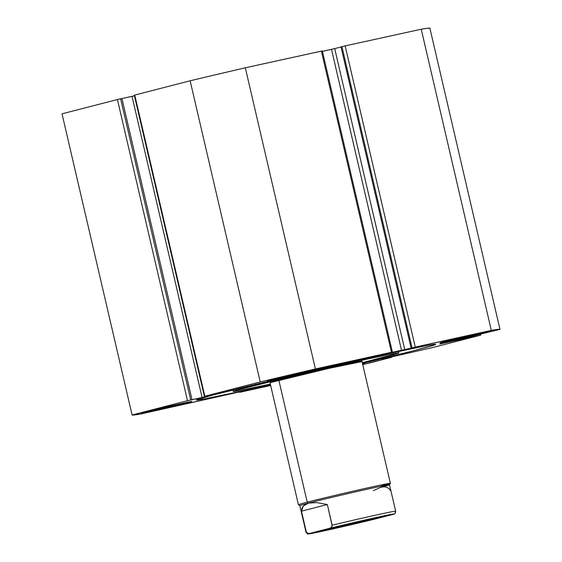 <?xml version="1.0" encoding="UTF-8"?>
<svg xmlns="http://www.w3.org/2000/svg" width="562" height="562" viewBox="0 0 562 562"><rect width="100%" height="100%" fill="white"/><g stroke="black" fill="none" stroke-linecap="round" stroke-linejoin="round"><path stroke-width="0.84" d="M134.564 95.758L132.014 96.348L202.095 397.51L205.306 396.758L205.179 396.21L205.306 396.758L220.473 392.845L204.828 396.231L260.227 381.949L190.146 80.788L134.747 95.069L190.146 80.788A188.86 3.295 166.9 0 1 245.313 67.791L315.394 368.953L245.313 67.791L217.396 74.325L190.146 80.788L260.227 381.949A188.86 3.295 -13.1 0 1 315.394 368.953L391.461 352.276L321.38 51.114L245.313 67.791L322.321 50.931L321.38 51.114L391.461 352.276L392.402 352.093L380.762 355.093L401.577 350.526L331.496 49.365L322.419 51.36L334.706 48.613L331.496 49.365L401.577 350.526L404.795 349.775L334.706 48.613L341.029 46.983L334.706 48.613L404.795 349.775L413.316 347.576L411.089 348.061L341.008 46.899L411.089 348.061L412.037 347.815L341.956 46.66L341.008 46.899L345.166 45.901L415.248 347.063L345.166 45.901L341.956 46.66L412.037 347.815L491.314 330.386L421.233 29.224L345.166 45.901L421.233 29.224A188.86 3.295 166.9 0 1 429.902 28.219L499.983 329.381L429.902 28.219L427.675 28.226L421.233 29.224L491.314 330.386A188.86 3.295 -13.1 0 1 499.983 329.381L440.622 343.726L461.269 338.914L463.186 338.767L461.88 339.195L480.728 335.142L480.552 334.376L480.728 335.142L431.995 347.709L400.896 354.77L431.995 347.709L480.728 335.142L439.751 344.007L499.983 329.381L491.314 330.386L287.477 375.486L260.227 381.949L204.828 396.231L220.88 392.719L205.306 396.758L187.497 400.699L132.098 414.988L140.767 413.99L251.319 389.276L240.016 392.227L270.666 385.511L239.679 392.283L240.023 391.756L240.122 392.157L240.979 391.545L241.063 391.911L251.319 389.276L140.767 413.99A188.86 3.295 -13.1 0 1 132.098 414.988L62.017 113.826L117.416 99.544L62.017 113.826A188.86 3.295 166.9 0 0 62.017 113.833L132.098 414.988L62.017 113.833M382.23 359.076L400.235 354.91L382.23 359.076M385.096 358.106L389.677 357.523L385.096 358.106M245.58 390.358A122.874 2.143 -13.1 0 1 196.363 400.039A122.874 2.143 -13.1 0 1 261.555 382.905A122.874 2.143 -13.1 0 1 386.501 354.018L428.37 345.293L434.271 344.337L435.522 344.267L434.574 344.913L412.782 350.976L362.476 363.41A122.874 2.143 -13.1 0 0 435.719 344.337A122.874 2.143 -13.1 0 0 386.501 354.018L285.96 377.053L212.865 395.072L196.461 399.912L203.711 399.076L245.58 390.358L245.362 389.424L245.58 390.358L270.505 384.815A122.874 2.143 -13.1 0 1 245.58 390.358M277.67 378.739A25.971 0.457 -13.1 0 1 267.273 380.783A25.971 0.457 -13.1 0 1 281.049 377.165A25.971 0.457 -13.1 0 1 307.456 371.061L317.151 369.29L301.288 373.308L267.294 380.762L307.456 371.061A25.971 0.457 -13.1 0 1 317.853 369.016A25.971 0.457 -13.1 0 1 304.077 372.634A25.971 0.457 -13.1 0 1 277.67 378.739L277.509 378.029L277.67 378.739M151.782 411.208A25.971 0.457 -13.1 0 1 141.378 413.253A25.971 0.457 -13.1 0 1 155.154 409.628A25.971 0.457 -13.1 0 1 181.561 403.523L191.944 401.507L179.861 404.696L141.399 413.225L181.561 403.523A25.971 0.457 -13.1 0 1 191.965 401.479A25.971 0.457 -13.1 0 1 178.182 405.104A25.971 0.457 -13.1 0 1 151.782 411.208L151.614 410.492L151.782 411.208M450.52 340.846A25.971 0.457 -13.1 0 1 440.123 342.89A25.971 0.457 -13.1 0 1 453.899 339.272A25.971 0.457 -13.1 0 1 480.299 333.168L490.001 331.397L474.138 335.416L440.137 342.869L480.299 333.168A25.971 0.457 -13.1 0 1 490.703 331.123A25.971 0.457 -13.1 0 1 476.927 334.741A25.971 0.457 -13.1 0 1 450.52 340.846L450.359 340.136L450.52 340.846M134.747 95.069L134.332 95.203L134.747 95.069L204.828 396.231L134.747 95.069M132.098 414.988L187.497 400.699L117.416 99.544L120.626 98.786L190.708 399.947L120.626 98.786L118.076 99.376L117.416 99.544L187.497 400.699L192.014 399.659L121.926 98.498L120.626 98.786L121.926 98.498L192.014 399.659L190.385 400.081L202.095 397.51L132.014 96.348L121.94 98.561L134.887 95.68M362.75 364.59L390.801 357.516L391.763 357.165L389.677 357.523L389.564 357.06L389.677 357.523L391.819 357.172L371.854 362.427A188.86 3.295 -13.1 0 1 362.75 364.59M362.673 364.274A25.971 0.457 -13.1 0 0 364.808 363.586L364.808 363.586A25.971 0.457 -13.1 0 0 362.595 363.916L364.794 363.614L362.476 364.331M480.229 335.198L480.067 334.502L480.229 335.198M306.29 531.877L301.471 511.188L327.337 504.521L332.149 525.21L331.32 527.451L329.634 528.294A43.674 0.759 -13.1 0 1 376.392 517.454A43.674 0.759 -13.1 0 1 392.824 514.441L373.07 519.534A43.674 0.759 -13.1 0 1 326.304 530.373A43.674 0.759 -13.1 0 1 309.873 533.387L353.343 522.674L393.793 513.991L355.549 523.721L308.91 533.844L309.873 533.387L308.011 533.464L306.29 531.877L301.471 511.188L303.255 506.053L308.419 503.123A46.035 0.801 -13.1 0 1 358.83 491.104A46.035 0.801 -13.1 0 1 389.494 484.76A46.035 0.801 166.9 0 0 358.458 491.188A46.035 0.801 166.9 0 0 308.419 503.123L316.624 502.604L327.337 504.521L332.177 525.969L331.32 527.451L329.634 528.294L309.873 533.387L308.011 533.464L306.29 531.877A46.035 0.801 -13.1 0 0 305.981 532.052L299.827 505.61L298.422 504.746A47.215 0.822 -13.1 0 1 307.224 502.182L308.419 503.123A46.035 0.801 166.9 0 0 299.827 505.61A46.035 0.801 -13.1 0 1 308.419 503.123L307.224 502.182A47.215 0.822 166.9 0 0 298.422 504.746L270.055 382.891A47.215 0.822 -13.1 0 1 271.79 382.251L270.196 382.785M360.193 361.682L360.291 362.125L360.193 361.682M233.265 391.447A84.988 1.482 -13.1 0 0 270.336 384.092L237.305 390.976L233.279 391.468L236.384 390.302A84.988 1.482 -13.1 0 1 327.239 368.075A84.988 1.482 -13.1 0 1 398.816 352.922A84.988 1.482 -13.1 0 1 395.697 354.067A84.988 1.482 -13.1 0 1 362.307 362.687L398.556 353.112L391.897 353.934L367.323 359.062L290.505 376.681L236.384 390.302L236.117 389.143L236.384 390.302A84.988 1.482 -13.1 0 0 233.265 391.447L232.914 389.937M361.886 361.591L328.545 368.461L271.79 382.251A47.215 0.822 -13.1 0 1 322.265 369.901A47.215 0.822 -13.1 0 1 362.026 361.485M369.747 519.885L369.255 519.492L369.747 519.885L373.835 518.621L364.752 520.461L332.95 527.95A23.372 0.407 -13.1 0 1 358.163 521.929A23.372 0.407 -13.1 0 1 374.109 518.614A23.372 0.407 -13.1 0 1 369.747 519.885A23.372 0.407 -13.1 0 1 344.155 525.99A23.372 0.407 -13.1 0 1 328.587 529.207L369.747 519.885M373.379 490.675L380.903 487.233A46.035 0.801 -13.1 0 0 389.494 484.76L390.379 483.341A47.215 0.822 166.9 0 0 358.921 489.846A47.215 0.822 166.9 0 0 307.224 502.182L278.871 380.334L307.224 502.182A47.215 0.822 -13.1 0 1 358.542 489.931A47.215 0.822 -13.1 0 1 390.379 483.327A47.215 0.822 -13.1 0 1 381.57 485.884M389.501 484.746L395.648 511.181A46.035 0.801 166.9 0 0 332.149 525.21A46.035 0.801 -13.1 0 1 395.648 511.181A46.035 0.801 -13.1 0 1 395.339 511.357M301.471 511.188L301.927 508.357L303.255 506.053L305.433 504.297L308.419 503.123L316.624 502.604L327.337 504.521L301.471 511.188M395.367 512.115L395.177 512.741M373.07 519.534L372.149 519.681M380.903 487.233L384.064 486.797L386.747 487.233L388.911 488.526L390.527 490.668M332.95 527.95L328.608 529.193A23.372 0.407 -13.1 0 1 332.95 527.95M204.385 396.358L134.304 95.203M322.321 50.931L392.402 352.093M398.816 352.922L398.465 351.419M390.379 483.327L361.745 360.284M393.098 514.363C394.707 514.399 395.564 513.338 395.648 511.181M305.981 532.052C307.112 533.703 307.864 534.322 308.236 533.9L320.354 531.666L372.999 519.555"/></g></svg>

